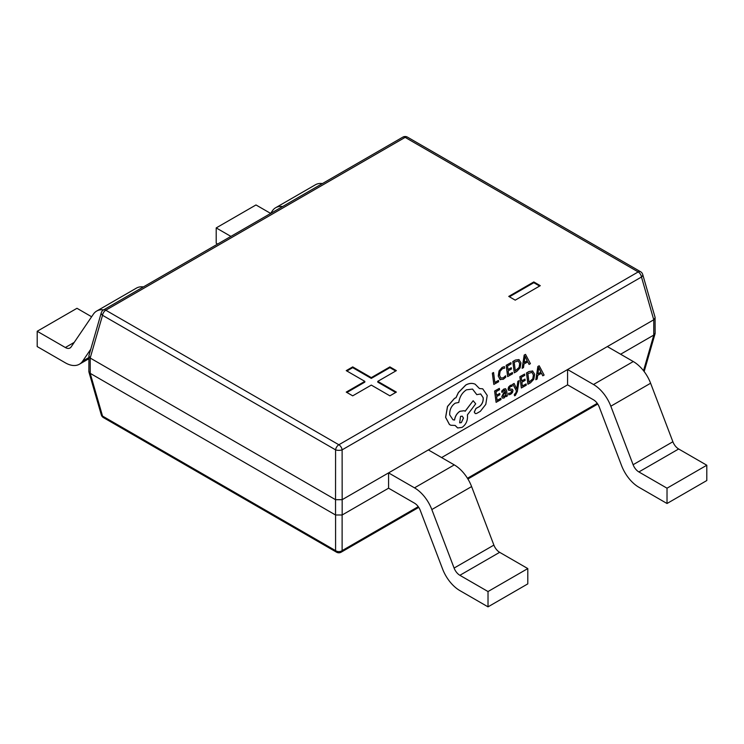 <?xml version="1.0" encoding="UTF-8"?>
<svg xmlns="http://www.w3.org/2000/svg" width="744" height="744" viewBox="0 0 744 744"><rect width="100%" height="100%" fill="white"/><g stroke="black" fill="none" stroke-linecap="round" stroke-linejoin="round"><path stroke-width="1.12" d="M539.205 365.778L537.875 366.467L535.838 379.71L537.205 378.994L537.689 375.413L541.483 373.256L542.804 375.813L544.106 375.078L539.205 365.778L537.94 366.485L535.903 379.738M541.446 373.283L542.804 375.813M526.092 383.932L522.362 386.043L521.879 382.258L525.143 380.398L524.976 379.115L521.721 380.965L521.256 377.357L524.78 375.357L524.613 374.055L519.917 376.724L521.349 387.996L526.25 385.215L526.092 383.932L522.353 385.987M524.613 374.055L519.851 376.697L521.349 387.996M524.976 379.115L521.711 380.9M517.852 381.291L516.82 389.14L514.123 383.467L512.783 384.174L516.355 390.758L516.038 392.507L514.346 394.506L514.504 395.771L515.322 395.492L517.322 391.595L519.098 380.649L517.852 381.291L519.098 380.649M511.388 390.572L511.779 391.177L510.57 393.027L508.589 393.316L508.775 394.776L510.672 394.274L512.486 392.553L512.997 390.395L512.197 389.159M512.449 389.279L509.64 389.01L509.296 388.405L510.412 386.61L512.132 386.257L511.965 384.881L510.31 385.373L508.589 387.038L508.068 389.177L508.561 390.265L511.454 390.6L511.844 391.195L510.635 393.055L508.589 393.316M512.384 389.252L509.575 388.991M504.823 390.098L505.474 391.465L503.586 392.897L501.763 396.757L502.628 398.189L504.19 397.947L506.032 395.362L506.19 396.608L507.334 395.966L506.673 390.777L505.613 388.731L503.865 389.038L501.716 391.056L501.893 392.432L504.851 390.107M505.976 395.455L506.19 396.608M503.967 390.274L505.539 391.493L503.651 392.925L501.828 396.775L502.656 398.198M519.024 359.594L515.387 360.059L512.793 361.538L514.29 372.837L516.792 371.414L520.13 367.824L520.977 362.839L518.884 359.538M620.617 354.228L653.762 335.088L653.762 319.781L342.166 499.68L342.166 514.988L388.573 488.194L414.501 503.158A9.374 5.413 60 0 1 420.276 510.393L442.55 568.909A28.123 16.238 -120 0 0 459.876 590.606L488.018 606.853L527.794 583.882L527.794 568.574L488.018 591.545L488.018 606.853M653.762 319.781L641.468 277.019L342.119 449.85A4.687 1.758 180 0 1 335.581 449.85L102.532 315.298A4.687 2.632 -163.9 0 1 101.296 312.74A4.687 4.687 0 0 1 103.453 309.978A4.687 2.706 -120 0 1 105.797 310.211L338.855 444.763L638.203 271.932L405.145 137.38L105.797 310.211A4.687 2.706 -60 0 0 102.532 315.298L90.191 358.022L90.238 373.367L335.535 514.988L335.535 499.68L90.238 358.059M335.535 499.68L335.581 449.85A4.687 2.706 -60 0 1 338.855 444.763A4.687 2.706 -120 0 1 342.119 449.85L342.166 499.68M498.471 380.435L494.844 382.5L493.579 372.512L492.398 373.181L493.83 384.453L498.638 381.728L498.406 380.417L494.834 382.444M493.579 372.512L492.333 373.153L493.83 384.453M504.441 366.634L502.219 367.397L499.084 370.958L498.322 376.092L500.005 379.496L503.335 379.263L505.781 377.171L505.604 375.776L503.344 377.868L500.851 378.008L499.55 375.302L500.07 371.368L502.395 368.708L504.627 368.159L504.376 366.606L502.154 367.378L499.019 370.94L498.257 376.064L500.387 379.7M505.604 375.776L503.279 377.84L500.786 377.98M512.402 372.53L508.673 374.641L508.189 370.856L511.454 369.005L511.286 367.713L508.031 369.563L507.566 365.955L511.091 363.956L510.923 362.663L506.227 365.323L507.659 376.603L512.56 373.814L512.402 372.53L508.664 374.585M510.923 362.663L506.162 365.304L507.659 376.603M511.286 367.713L508.022 369.508M525.515 354.377L524.185 355.065L522.149 368.308L523.516 367.592L523.999 364.011L527.794 361.863L529.049 364.393L530.416 363.677L525.515 354.377L524.25 355.093L522.214 368.336M500.842 398.273L497.113 400.384L496.639 396.589L499.894 394.738L499.726 393.446L496.471 395.306L496.016 391.697L499.531 389.698L499.364 388.396L494.667 391.065L496.099 402.337L501.01 399.556L500.842 398.273L497.113 400.328M499.364 388.396L494.602 391.037L496.099 402.337M499.726 393.446L496.462 395.241M532.713 370.996L529.077 371.461L526.482 372.939L527.914 384.211L530.481 382.816L533.82 379.226L534.666 374.241L532.546 370.921M480.68 393.957L483.144 397.733C483.377 401.472 482.084 404.438 479.266 406.633L475.955 408.437L474.263 412.055L475.267 413.562L476.523 413.506L480.345 411.33L485.786 404.373L487.218 395.399L482.735 388.842L479.443 388.507M472.505 389.066L476.774 394.646L480.708 393.967L483.209 397.761C483.442 401.5 482.149 404.466 479.331 406.661L476.021 408.456L474.328 412.083L475.267 413.562M482.67 388.814L479.462 388.545L475.156 384.202C472.263 382.937 469.148 383.216 465.818 385.039L458.434 392.581L456.026 397.724L454.519 398.412L447.553 406.494L445.665 417.356L449.497 424.554L450.845 425.252L455.17 425.456L457.681 427.949L462.024 427.409C465.911 424.703 467.725 420.797 467.492 415.71L467.39 414.91L475.704 403.825L473.156 400.718L465.186 411.255L464.191 410.725L459.913 411.274C456.974 413.199 455.161 416.119 454.491 420.025L452.938 419.746L449.729 414.882C449.488 409.786 451.31 405.889 455.198 403.183L458.778 402.439C459.643 396.794 462.21 392.581 466.488 389.81L472.533 389.075L476.839 394.673M473.156 400.718L465.13 411.218M455.123 425.466L457.644 427.94M475.091 384.174C472.198 382.909 469.083 383.188 465.753 385.011L458.369 392.553L455.96 397.696L454.454 398.384L447.488 406.466L445.6 417.338L449.432 424.526L450.808 425.233M428.349 449.915L454.277 464.888L414.501 487.85L388.573 472.886L388.573 488.194M441.611 457.569L567.579 384.853L593.498 399.816A9.374 5.413 60 0 1 599.273 407.052L621.556 465.567A28.123 16.238 -120 0 0 638.882 487.255L667.024 503.502L706.8 480.54L706.8 465.233L667.024 488.194L667.024 503.502M607.355 346.574L633.274 361.538L593.498 384.509L567.579 369.536L567.579 384.853M371.303 385.094L352.703 395.836L346.239 392.097L364.83 381.365L346.239 370.633L352.703 366.894L371.303 377.627L389.893 366.894L396.366 370.633L377.766 381.365L396.366 392.097L389.893 395.836L371.303 385.094M540.274 285.677L515.211 300.148L508.747 296.41L533.811 281.939L540.274 285.677M342.166 514.988L335.535 514.988M90.238 373.367L88.862 371.582L88.927 355.586L101.296 312.74M642.704 274.462A4.687 4.687 0 0 0 640.547 271.7A4.687 2.706 -60 0 0 638.203 271.932A4.687 2.706 60 0 1 641.468 277.019A4.687 2.632 163.9 0 0 642.704 274.462L655.073 317.307L655.139 333.303L653.762 335.088M342.119 499.698L335.581 499.698M655.139 317.734L653.809 319.753M90.191 358.022L88.862 356.013M342.119 515.015L342.119 550.625A4.687 3.515 180 0 1 335.581 550.625L335.581 515.015M90.191 373.339L102.532 416.073A4.687 2.632 163.9 0 1 101.296 414.854A4.687 4.687 0 0 0 103.453 417.617A4.687 2.706 -60 0 1 102.532 416.073L335.581 550.625A4.687 2.706 -60 0 0 336.511 552.169A4.687 4.687 0 0 0 341.198 552.169A4.687 2.706 -120 0 0 342.119 550.625L418.249 506.673M346.899 392.488L364.83 382.128L364.83 381.365M346.899 371.014L352.703 367.657L352.703 366.894M352.703 367.657L371.303 378.398L371.303 377.627M371.303 378.398L389.893 367.657L389.893 366.894M389.893 367.657L395.696 371.014M395.696 392.488L377.766 382.128L377.766 381.365M509.408 296.791L533.811 282.701L533.811 281.939M533.811 282.701L539.614 286.059M230.891 236.397L216.206 227.915L255.983 204.953L270.63 213.407M217.639 244.051L216.206 243.223L216.206 227.915M282.627 206.534A28.123 16.238 -120 0 0 275.661 207.725A28.123 16.238 -120 0 0 272.397 210.812L270.574 213.491M322.403 183.573A28.123 16.238 -120 0 0 315.437 184.763L275.661 207.725M103.621 309.876A28.123 16.238 -120 0 0 96.655 311.076A28.123 16.238 -120 0 0 93.391 314.154L71.117 346.946A9.374 5.413 60 0 1 70.029 347.969A9.374 5.413 60 0 1 65.342 347.513L37.2 331.266L76.976 308.295L91.624 316.758M90.768 349.215L82.668 361.128A28.123 16.238 60 0 1 79.403 364.216A28.123 16.238 60 0 1 65.342 362.821L37.2 346.574L37.2 331.266M143.397 286.914A28.123 16.238 -120 0 0 136.44 288.105L96.655 311.076M633.274 361.538A28.123 16.238 60 0 1 650.609 383.234L672.883 441.75A9.374 5.413 -120 0 0 678.658 448.985L706.8 465.233M593.498 384.509A28.123 16.238 60 0 1 610.824 406.205L633.107 464.712A9.374 5.413 -120 0 0 638.882 471.947L667.024 488.194M454.277 464.888A28.123 16.238 60 0 1 471.603 486.585L493.886 545.101A9.374 5.413 -120 0 0 499.661 552.327L527.794 568.574M414.501 487.85A28.123 16.238 60 0 1 431.827 509.547L454.1 568.063A9.374 5.413 -120 0 0 459.876 575.298L488.018 591.545M499.94 379.477L500.452 379.728M519.089 359.622L515.452 360.087L512.858 361.565L514.29 372.837M518.27 360.952L514.197 362.189L515.304 370.884L519.182 367.415L519.74 363.584L518.252 360.942L519.675 363.556L519.117 367.387L515.294 370.828M527.794 361.863L529.114 364.411M524.213 362.533L527.273 360.793L525.059 356.181L524.213 362.533M524.222 362.458L527.208 360.766L524.994 356.153M505.539 388.703L503.93 389.066L501.781 391.084L501.958 392.46M503.139 394.813L503.418 396.757L504.339 396.626L505.492 395.259L505.678 392.572L503.139 394.813M503.418 396.757L505.427 395.241L505.622 392.609M503.353 396.729L504.274 396.599M508.654 393.344L508.84 394.804M511.965 384.881L508.654 387.066L508.561 390.265M517.917 381.319L516.838 388.368M516.903 388.396L516.848 389.121M514.123 383.467L512.783 384.174M512.849 384.192L516.355 390.758M516.42 390.777L516.104 392.525L514.346 394.506M514.411 394.534L514.569 395.789M532.778 371.024L529.142 371.488L526.547 372.967L527.98 384.239M528.984 382.221L532.806 378.789L533.364 374.957L531.96 372.353L527.887 373.59L528.993 382.286L532.871 378.817L533.429 374.985L531.941 372.344M537.903 373.925L540.962 372.195L538.749 367.583L537.903 373.925M537.912 373.86L540.897 372.167L538.675 367.555M464.256 410.744L459.978 411.293C457.039 413.227 455.226 416.138 454.556 420.044L452.975 419.756M461.345 422.629L463.475 418.072L462.238 416.175L460.555 416.38L459.671 422.834L461.345 422.629L463.41 418.044L462.201 416.166M459.634 422.825L461.28 422.611M643.514 370.726L653.809 335.07M467.455 478.262L597.255 403.322M405.145 137.38A4.687 2.706 -60 0 1 407.489 137.147A4.687 4.687 0 0 0 402.802 137.147A4.687 2.706 60 0 1 405.145 137.38M65.342 347.513L74.214 342.389M88.862 357.557L82.668 361.128M678.658 448.985L638.882 471.947M672.883 441.75L633.107 464.712M650.609 383.234L610.824 406.205M499.661 552.327L459.876 575.298M493.886 545.101L454.1 568.063M471.603 486.585L431.827 509.547M640.547 271.7L407.489 137.147M402.802 137.147L103.453 309.978M597.748 404.048L467.911 479.006M418.751 507.389L341.198 552.169M644.155 371.554L655.073 333.731M88.927 372.009L101.296 414.854M336.511 552.169L103.453 417.617M79.403 364.216L88.862 358.748"/></g></svg>
